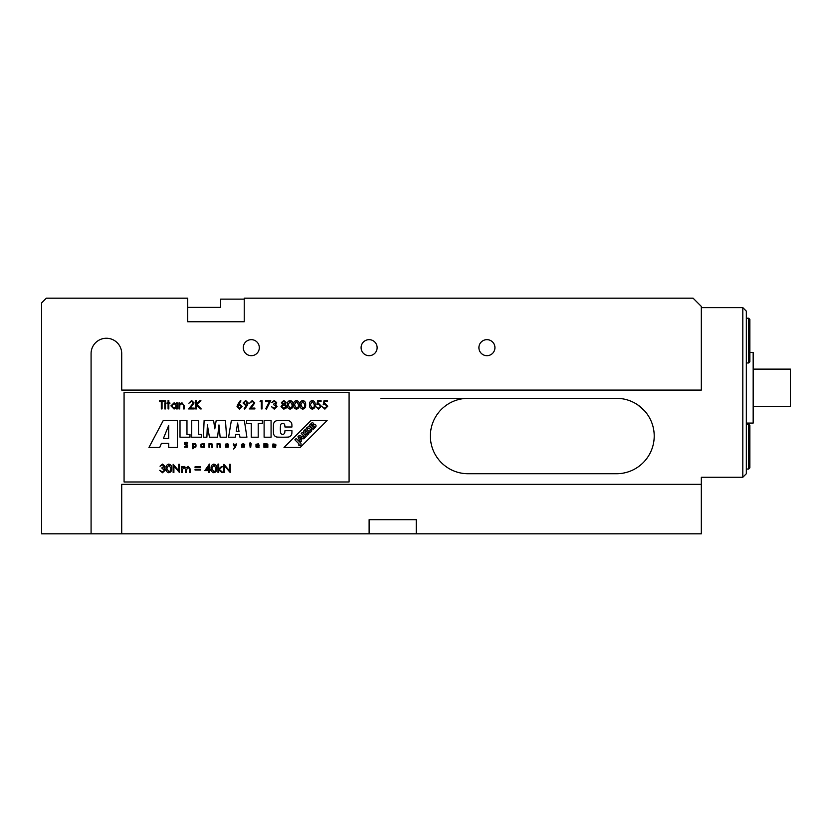 <?xml version="1.0" encoding="UTF-8"?>
<svg xmlns="http://www.w3.org/2000/svg" width="832" height="832" viewBox="0 0 832 832"><rect width="100%" height="100%" fill="white"/><g stroke="black" fill="none" stroke-linecap="round" stroke-linejoin="round"><path stroke-width="1.25" d="M217.984 472.545L217.984 464.09L218.722 464.09L218.722 468.978L221.468 466.523L222.529 466.523L219.346 469.373L222.851 472.545L221.78 472.545L218.722 469.768L218.722 472.545L217.984 472.545M204.766 470.642L209.414 464.09L209.414 469.799L210.371 469.799L210.371 470.642L209.414 470.642L209.414 472.545L208.676 472.545L208.676 470.642L204.766 470.642M195.042 466.835L200.533 466.835L200.533 467.584L195.042 467.584L195.042 466.835M173.898 472.545L173.15 472.545L173.15 464.298L178.755 470.798L178.755 464.298L179.494 464.298L179.494 472.545L173.898 466.076L173.898 472.545M162.51 464.932L160.046 466.201L162.5 464.09L164.913 466.232L163.946 467.927L165.329 470.101L162.479 472.763L159.723 470.33L162.49 471.91L164.59 470.174L162.053 468.426L162.053 467.584L164.164 466.232L162.51 464.932M317.678 400.681L321.069 400.681L321.069 401.534L318.261 401.534L317.814 403.697L318.791 403.541L321.381 406.234L318.51 409.146L315.994 406.817L318.552 408.294L320.642 406.203L318.656 404.383L316.836 404.81L317.678 400.681M302.786 409.146C300.706 408.595 299.79 407.15 300.03 404.81C299.78 402.47 300.706 401.024 302.786 400.473C304.886 401.014 305.833 402.459 305.635 404.81C305.833 407.16 304.886 408.606 302.786 409.146M290.098 409.146C288.018 408.595 287.102 407.15 287.342 404.81C287.092 402.47 288.018 401.024 290.098 400.473C292.198 401.014 293.145 402.459 292.947 404.81C293.145 407.16 292.198 408.606 290.098 409.146M274.258 401.315L271.794 402.584L274.248 400.473L276.661 402.615L275.694 404.31L277.087 406.484L274.227 409.146L271.482 406.713L274.248 408.294L276.349 406.557L273.811 404.81L273.811 403.967L275.922 402.615L274.258 401.315M260.062 401.534L260.541 400.681L262.07 400.681L262.07 408.928L261.331 408.928L261.331 401.534L260.062 401.534M247.27 405.434L244.733 409.146L244.14 408.73L246.428 405.382L245.565 405.444L243.038 403L245.669 400.473L248.217 403.01L247.27 405.434M195.676 408.928L195.676 400.681L196.414 400.681L196.414 403.822L199.857 400.681L200.907 400.681L196.851 404.383L201.23 408.928L200.242 408.928L196.414 404.955L196.414 408.928L195.676 408.928M178.974 408.928L178.974 402.906L179.712 402.906L179.712 403.988L182 402.802L184.257 405.85L184.257 408.928L183.518 408.928L183.425 404.726L181.875 403.541L179.826 405.132L179.712 408.928L178.974 408.928M168.074 402.906L168.074 400.473L168.823 400.473L168.823 402.906L169.874 402.906L169.874 403.645L168.823 403.645L168.823 408.928L168.074 408.928L168.074 403.645L167.024 403.645L167.024 402.906L168.074 402.906M164.486 401.003L165.173 400.369L165.859 401.003L165.173 401.638L164.486 401.003M284.003 447.47L310.981 420.503L327.132 420.503L300.165 447.47L284.003 447.47M187.387 443.269L185.796 442.842L184.746 443.57L187.522 445.068L187.522 447.158L184.402 447.179L184.548 446.493L186.836 446.898L187.366 446.035L184.33 444.163L184.33 442.832L186.264 442.25L187.71 442.77L187.387 443.269M203.549 447.325L200.98 447.148L200.98 444.122L204.121 443.674L204.069 447.595L203.549 447.325M193.19 448.729L193.19 447.595L195.894 446.971L196.04 444.881L195.26 443.81L192.598 443.674L192.598 448.729L193.19 448.729M228.062 444.85L226.689 444.267L225.753 444.974L228.415 445.775L228.145 447.169L225.482 447.158L225.701 446.42L227.084 447.002L228.02 446.399L225.358 445.494L225.628 444.101L227.833 443.81L228.561 444.517L228.062 444.85M249.704 443.674L250.12 442.541L251.129 443.674L250.713 447.294L250.12 447.294L249.704 443.674M266.864 443.674L267.831 444.496L267.831 447.294L267.238 447.294L266.77 444.267L266.167 444.267L266.167 447.294L265.574 447.294L265.574 444.267L264.503 444.267L264.503 447.294L263.91 447.294L263.91 443.674L266.864 443.674M277.472 420.597A4.181 4.181 0 0 0 273.458 424.642A139.194 139.194 0 0 0 273.458 433.066A4.181 4.181 0 0 0 277.472 437.112A139.194 139.194 0 0 0 287.872 437.112A4.181 4.181 0 0 0 291.886 433.066A139.194 139.194 0 0 0 291.938 430.706L284.939 430.706A32.479 32.479 0 0 1 284.794 432.442A2.132 2.132 0 0 1 280.55 432.442A32.479 32.479 0 0 1 280.55 425.266A2.132 2.132 0 0 1 284.794 425.266A32.479 32.479 0 0 1 284.939 427.003L291.938 427.003A139.194 139.194 0 0 0 291.886 424.642A4.181 4.181 0 0 0 287.872 420.597A139.194 139.194 0 0 0 277.472 420.597M251.254 437.206L251.254 423.519L246.605 423.519L246.605 420.503L262.382 420.503L262.382 423.519L258.211 423.519L258.211 437.206L251.254 437.206M203.424 437.206L204.11 420.503L213.626 420.503L214.791 428.854L216.174 420.503L225.462 420.503L226.616 437.206L220.126 437.206L218.962 424.913L217.568 437.206L209.446 437.206L207.366 424.913L206.898 437.206L203.424 437.206M186.971 434.418L189.987 434.418L189.987 437.206L180.014 437.206L180.014 420.503L186.971 420.503L186.971 434.418M124.072 392.434L124.072 481.978L349.086 481.978L349.086 392.434L124.072 392.434M148.938 447.47L163.259 420.503L177.403 420.503L177.403 447.47L168.719 447.47L168.719 443.352L161.408 443.352L159.734 447.47L148.938 447.47M198.671 434.418L201.687 434.418L201.687 437.206L191.714 437.206L191.714 420.503L198.671 420.503L198.671 434.418M228.582 437.206L231.358 420.503L244.358 420.503L246.906 437.206L239.949 437.206L239.491 434.418L235.758 434.418L235.31 437.206L228.582 437.206M264.108 437.206L264.108 420.503L271.076 420.503L271.076 437.206L264.108 437.206M275.61 447.595L272.615 446.971L272.948 443.966L275.766 444.298L275.912 445.931L273.052 445.931L273.291 446.815L275.61 447.002L275.61 447.595M257.161 447.595L255.975 446.971L255.975 444.298L258.482 443.81L259.272 445.931L256.412 446.316L258.97 447.002L258.97 447.595L257.161 447.595M235.227 447.429L233.542 449.02L234.645 447.283L233.272 444.09L233.813 443.851L234.967 446.555L236.122 443.851L236.662 444.09L235.227 447.429M217.079 447.294L217.079 443.674L220.033 443.83L220.522 447.294L219.939 447.294L219.471 444.267L217.672 444.267L217.672 447.294L217.079 447.294M208.998 447.294L208.998 443.674L211.952 443.83L212.441 447.294L211.858 447.294L211.39 444.267L209.591 444.267L209.591 447.294L208.998 447.294M244.015 446.15L243.246 447.002L241.873 446.42L241.644 447.158L244.306 447.169L244.577 445.775L241.914 444.87L244.722 444.517L243.318 443.674L241.498 444.392L241.519 445.494L244.015 446.15M161.314 401.534L159.515 401.534L159.515 400.681L163.852 400.681L163.852 401.534L162.053 401.534L162.053 408.928L161.314 408.928L161.314 401.534M164.798 408.928L164.798 402.906L165.547 402.906L165.547 408.928L164.798 408.928M176.54 402.906L177.278 402.906L177.278 408.928L176.54 408.928L176.54 407.888L174.075 409.032L170.934 405.902L174.096 402.802L176.54 404.019L176.54 402.906M191.558 401.315L188.906 403.218L191.599 400.473L194.085 402.927L190.362 408.086L194.199 408.086L194.199 408.928L188.594 408.928L193.346 402.99L191.558 401.315M237.931 404.238L240.396 400.473L240.968 400.92L238.784 404.248L239.637 404.175L242.091 406.619L239.512 409.146L237.016 406.63L237.931 404.238M252.242 401.315L249.6 403.218L252.283 400.473L254.779 402.927L251.046 408.086L254.883 408.086L254.883 408.928L249.278 408.928L254.03 402.99L252.242 401.315M265.668 401.534L265.668 400.681L270.743 400.681L266.406 409.146L265.762 408.793L269.485 401.534L265.668 401.534M286.177 402.615L285.002 404.342L286.603 406.526L285.979 408.242L283.785 409.146L280.998 406.598L282.62 404.342L281.414 402.594L283.837 400.473L286.177 402.615M296.442 409.146C294.362 408.595 293.446 407.15 293.686 404.81C293.436 402.47 294.362 401.024 296.442 400.473C298.542 401.014 299.489 402.459 299.291 404.81C299.489 407.16 298.542 408.606 296.442 409.146M312.302 409.146C310.222 408.595 309.306 407.15 309.546 404.81C309.296 402.47 310.222 401.024 312.302 400.473C314.402 401.014 315.349 402.459 315.141 404.81C315.349 407.16 314.402 408.606 312.302 409.146M324.022 400.681L327.413 400.681L327.413 401.534L324.605 401.534L324.158 403.697L325.135 403.541L327.725 406.234L324.854 409.146L322.338 406.817L324.896 408.294L326.986 406.203L325 404.383L323.18 404.81L324.022 400.681M168.823 472.763C166.754 472.212 165.828 470.766 166.067 468.426C165.828 466.086 166.743 464.641 168.823 464.09C170.934 464.63 171.881 466.076 171.673 468.426C171.881 470.777 170.934 472.222 168.823 472.763M181.397 472.545L181.397 466.523L182.146 466.523L182.146 467.574L184.215 466.419L186.139 467.875L188.344 466.419L190.393 469.29L190.393 472.545L189.644 472.545L189.644 469.279L188.219 467.158L186.264 470.205L186.264 472.545L185.526 472.545L185.526 469.487L184.09 467.158L182.146 470.018L182.146 472.545L181.397 472.545M195.042 469.269L200.533 469.269L200.533 470.007L195.042 470.007L195.042 469.269M213.866 472.763C211.786 472.212 210.87 470.766 211.11 468.426C210.87 466.086 211.786 464.641 213.866 464.09C215.966 464.63 216.923 466.076 216.715 468.426C216.923 470.777 215.966 472.222 213.866 472.763M224.64 472.545L223.902 472.545L223.902 464.298L229.507 470.798L229.507 464.298L230.246 464.298L230.246 472.545L224.64 466.076L224.64 472.545M312.385 425.558L311.948 425.984L310.95 424.996L311.386 424.559A0.707 0.707 0 0 1 312.385 424.559A0.707 0.707 0 0 1 312.385 425.558M313.643 424.611A1.321 1.321 0 0 0 311.48 423.197L309.306 425.381L313.238 429.312L315.515 427.045A1.539 1.539 0 0 0 313.643 424.611M314.174 427.274L313.706 427.742L312.614 426.65L313.082 426.182A0.77 0.77 0 0 1 314.174 426.182A0.77 0.77 0 0 1 314.174 427.274M468.073 473.73A37.7 37.7 0 0 1 430.373 436.03A37.7 37.7 0 0 1 468.073 398.33L616.512 398.33A37.7 37.7 0 0 1 654.212 436.03A37.7 37.7 0 0 1 616.512 473.73L468.073 473.73M742.81 477.256L742.81 307.611L746.335 311.147L746.335 473.73L742.81 477.256L701.334 477.256L701.334 533.811L416.239 533.811L416.239 519.678L369.117 519.678L369.117 533.811L121.711 533.811L121.711 484.328L701.334 484.328M742.81 307.611L701.334 307.611M91.083 533.811L41.6 533.811L41.6 302.9L46.311 298.189L187.689 298.189L187.689 321.755L244.234 321.755L244.234 298.189L693.087 298.189L701.334 306.436L701.334 390.083L121.711 390.083L121.711 353.558A15.319 15.319 0 0 0 106.392 338.25A15.319 15.319 0 0 0 91.083 353.558L91.083 533.811L121.711 533.811M244.234 299.135L220.667 299.135L220.667 307.382L187.689 307.382M749.871 352.383L753.168 352.383L753.168 423.072L746.335 423.072M637.603 404.778L644.405 410.665A37.7 37.7 0 0 1 616.512 473.73M468.073 398.33L380.879 398.33M625.227 399.35A37.7 37.7 0 0 0 616.512 398.33M377.125 347.672A8.008 8.008 0 0 0 365.102 340.735A8.008 8.008 0 0 0 365.102 354.609A8.008 8.008 0 0 0 377.125 347.672M259.314 347.672A8.008 8.008 0 0 0 247.291 340.735A8.008 8.008 0 0 0 247.291 354.609A8.008 8.008 0 0 0 259.314 347.672M494.936 347.672A8.008 8.008 0 0 0 482.914 340.735A8.008 8.008 0 0 0 482.914 354.609A8.008 8.008 0 0 0 494.936 347.672M369.117 533.811L416.239 533.811M748.696 318.219L749.871 319.394L749.871 361.806L748.696 362.981L748.696 318.219L746.335 318.219M748.696 424.247L749.871 425.422L749.871 467.834L748.696 469.019L748.696 424.247L746.335 424.247M753.168 369.117L790.4 369.117L790.4 406.338L753.168 406.338M163.394 438.485L168.719 425.37L168.719 438.485L163.394 438.485M237.63 423.051L236.257 431.402L238.992 431.402L237.63 423.051M275.319 444.954L273.052 445.338L273.863 444.267L275.319 444.954M256.412 445.338L258.679 444.954L257.234 444.267L256.412 445.338M193.19 444.267L193.19 447.002L195.218 446.815L195.364 444.6L193.19 444.267M202.082 444.267L203.538 444.267L203.112 446.909L201.271 446.399L201.271 444.87L202.082 444.267M297.96 436.717L300.31 442.25L301.444 441.116L300.934 440.003L302.609 438.329L303.722 438.838L304.855 437.705L299.322 435.354L297.96 436.717M309.951 426.93A3.026 3.026 0 0 0 306.134 430.737A3.203 3.203 0 0 0 310.96 431.756A3.016 3.016 0 0 0 309.951 426.93M300.248 445.64A1.882 1.882 0 0 0 300.508 442.759L296.213 438.464L294.882 439.795L298.938 443.851A0.666 0.666 0 0 1 298.397 444.974L300.248 445.64M308.911 433.649L307.497 435.053L304.325 434.398L306.249 436.311L305.167 437.393L301.226 433.451L302.307 432.37L304.013 434.075L303.659 431.028L304.97 429.707L305.344 432.9L308.911 433.649M300.581 439.192L301.798 437.975L299.572 436.966L300.581 439.192M308.714 431.049A1.248 1.248 0 0 0 310.263 429.51A2.174 2.174 0 0 0 309.109 428.355A1.248 1.248 0 0 0 307.559 429.905A2.174 2.174 0 0 0 308.714 431.049M176.54 405.933L174.106 403.541L171.673 405.912L174.106 408.294L176.54 405.933M241.353 406.661L239.491 405.018L237.754 406.661L239.554 408.294L241.353 406.661M243.776 402.958L245.7 404.602L247.478 402.958L245.627 401.315L243.776 402.958M285.438 402.584L283.795 401.315L282.162 402.605L283.826 403.967L285.438 402.584M285.854 406.546L283.847 404.81L281.736 406.619L283.795 408.294L285.854 406.546M290.118 401.315L288.08 404.81L290.118 408.294L291.886 406.879L292.198 404.81L290.118 401.315M296.462 401.315L294.424 404.81L296.462 408.294L298.23 406.879L298.542 404.81L296.462 401.315M302.806 401.315L300.768 404.81L302.806 408.294L304.574 406.879L304.886 404.81L302.806 401.315M312.322 401.315L310.284 404.81L312.322 408.294L314.09 406.879L314.402 404.81L312.322 401.315M168.854 464.932L166.816 468.426L168.854 471.91L170.622 470.496L170.934 468.426L168.854 464.932M206.222 469.799L208.676 469.799L208.676 466.222L206.222 469.799M213.897 464.932L211.848 468.426L213.897 471.91L215.665 470.496L215.977 468.426L213.897 464.932M748.696 362.981L746.335 362.981M748.696 469.019L746.335 469.019"/></g></svg>
